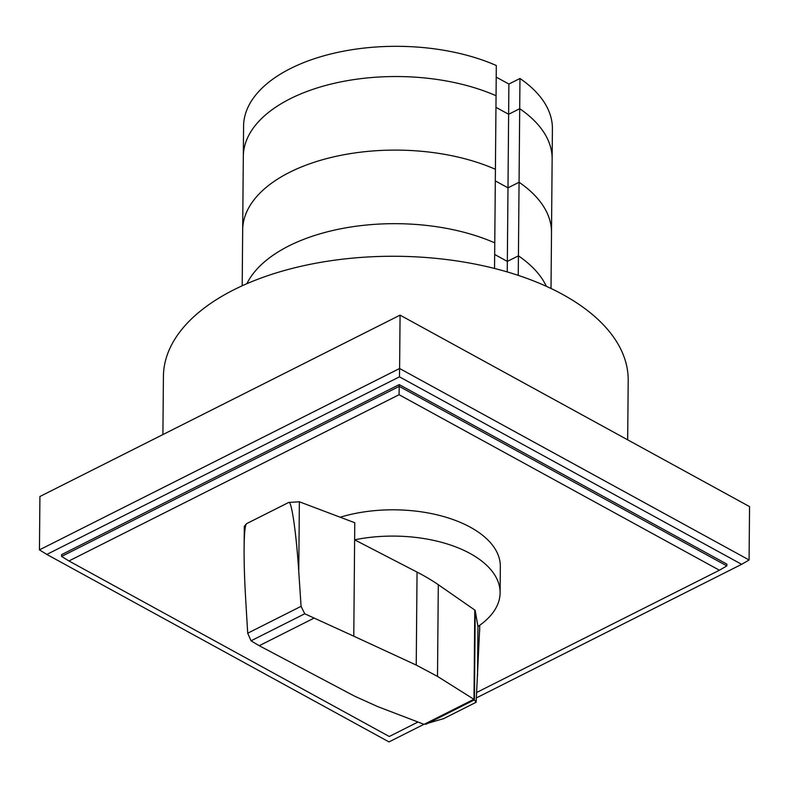 <?xml version="1.0" encoding="UTF-8"?>
<svg xmlns="http://www.w3.org/2000/svg" width="789" height="789" viewBox="0 0 789 789"><rect width="100%" height="100%" fill="white"/><g stroke="black" fill="none" stroke-linecap="round" stroke-linejoin="round"><path stroke-width="1.18" d="M496.212 77.115L508.885 84.058L508.629 114.277L519.704 108.695L508.629 114.277L495.946 107.324L508.629 114.277L507.988 187.841L495.305 180.898L507.988 187.841L507.248 271.929M242.193 285.786L242.677 229.905A154.417 81.139 0.5 0 1 331.607 157.356A154.417 81.139 0.5 0 1 495.413 169.3L496.054 95.735A154.417 81.139 -179.5 0 0 332.248 83.782A154.417 81.139 -179.5 0 0 243.318 156.33A154.417 81.139 0.5 0 1 332.248 83.782A154.417 81.139 0.5 0 1 496.054 95.735L496.311 65.517A154.417 81.139 0.5 0 0 332.504 53.563A154.417 81.139 0.5 0 0 243.584 126.112L242.677 229.905A154.417 81.139 0.5 0 1 331.607 157.356A154.417 81.139 0.5 0 1 495.413 169.3L494.545 268.467M508.885 84.058L519.971 78.476L519.704 108.695A154.417 81.139 0.5 0 1 552.142 159.023A154.417 81.139 -179.5 0 0 519.704 108.695L519.063 182.259L507.988 187.841L519.063 182.259A154.417 81.139 0.5 0 1 551.501 232.597L551.018 288.478M519.971 78.476A154.417 81.139 0.5 0 1 552.408 128.814L551.501 232.597A154.417 81.139 0.5 0 0 519.063 182.259L518.422 255.833L507.347 261.415L494.664 254.472L507.347 261.415L518.422 255.833L518.255 275.371M246.888 283.695A154.417 81.139 0.5 0 1 494.772 242.874A154.417 81.139 0.5 0 0 246.888 283.695M518.422 255.833A154.417 81.139 0.5 0 1 546.363 286.308A154.417 81.139 0.5 0 0 518.422 255.833M61.572 556.423L61.591 554.637L399.234 384.598L399.076 394.717L719.42 570.23L726.856 565.891L399.224 386.383L61.572 556.423L68.929 560.969L399.076 394.717M418.002 722.024L389.273 736.492L68.929 560.969M719.42 570.23L476.684 692.466M399.234 384.598L726.866 564.105L726.856 565.891M39.45 549.874L46.807 554.43L399.461 376.836L399.609 368.502L39.45 549.874L39.914 496.508L400.072 315.136L749.55 506.607L749.086 559.973L741.65 564.322L476.418 697.89M423.959 724.302L388.997 741.916L46.807 554.43M399.461 376.836L741.65 564.322M749.086 559.973L399.609 368.502L400.072 315.136M162.909 434.571L163.422 376.363A232.4 122.117 0.5 0 1 308.992 264.562A232.4 122.117 0.5 0 1 562.587 294.405A232.4 122.117 0.5 0 1 628.202 380.416L627.679 439.838M244.107 548.276L244.304 526.283L246.622 523.63L288.705 502.455C291.516 500.127 296.22 532.417 298.755 571.443L301.073 606.337L304.741 613.773L251.04 640.816L247.707 633.212L245.645 598.634C244.521 579.432 244.008 562.646 244.107 548.276C244.274 533.048 245.113 524.843 246.622 523.649L288.705 502.455L299.366 501.784L354.764 522.732L354.616 539.814L417.056 572.104A225.634 118.567 0.5 0 1 438.299 584.688L474.771 610.025A2.259 1.183 0.5 0 1 475.225 610.617L477.947 626.515A106.16 55.782 -179.5 0 0 500.108 592.805A106.16 55.782 -179.5 0 0 470.136 553.513A106.16 55.782 -179.5 0 0 354.616 539.814L353.778 636.19L416.237 665.068L437.5 676.4L473.992 699.35L476.132 702.279L479.633 629.326M340.197 517.219A106.16 55.782 0.5 0 1 470.362 527.23A106.16 55.782 0.5 0 1 500.334 566.532L500.108 592.805M475.225 610.617L474.445 699.656M304.741 613.773L353.778 636.19M443.655 718.621L424.087 724.351L473.834 699.301M425.873 724.302L474.495 699.823M443.083 718.907L476.102 702.279L443.379 718.779M424.087 724.351L377.606 706.569L354.557 696.135L259.236 645.718L313.726 618.28M479.673 625.322L479.623 631.279M259.236 645.718L251.04 640.816M477.947 626.515L477.523 675.522M474.771 610.025L473.992 699.35M438.299 584.688L437.5 676.4M417.056 572.104L416.237 665.068M299.366 501.784L298.755 571.443M247.707 633.212L301.073 606.337M479.702 625.302L479.663 630.233"/></g></svg>
